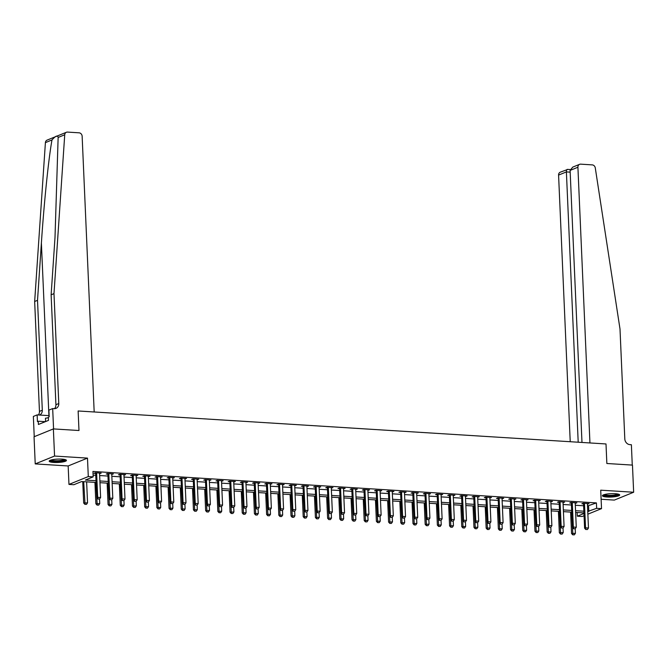 <?xml version="1.0" encoding="UTF-8"?>
<svg xmlns="http://www.w3.org/2000/svg" width="667" height="667" viewBox="0 0 667 667"><rect width="100%" height="100%" fill="white"/><g stroke="black" fill="none" stroke-linecap="round" stroke-linejoin="round"><path stroke-width="1" d="M53.744 462.448A8.638 1.684 177.5 0 0 66.45 460.413A8.638 1.684 177.5 0 0 61.898 459.129A8.638 1.684 177.5 0 0 49.191 461.164A8.638 1.684 177.5 0 0 53.744 462.448M606.987 497.015A8.638 1.684 177.5 0 0 619.693 494.981A8.638 1.684 177.5 0 0 615.132 493.697A8.638 1.684 177.5 0 0 602.426 495.731A8.638 1.684 177.5 0 0 606.987 497.015M96.073 482.441L81.682 481.541L73.845 484.726L68.968 484.417L88.294 476.563L93.172 476.872L85.334 480.057L95.998 480.715M68.159 465.966L87.485 458.112L54.561 456.053L53.368 428.914L34.042 436.768L35.226 463.907L68.159 465.966L68.968 484.417M601.117 499.266L614.324 500.092L633.65 492.238L600.717 490.178L601.526 508.629L587.869 514.182M584.059 515.733L582.199 516.491L577.322 516.183L583.958 513.482M577.155 512.498L577.322 516.183M54.561 456.053L35.226 463.907M581.983 442.454L570.102 170.41L572.745 167.117L579.59 164.332A3.327 2.86 67.9 0 1 580.699 164.157L592.254 164.882A3.327 2.86 67.9 0 1 595.281 167.917L620.002 328.998L624.804 438.911A5.536 4.769 67.9 0 0 629.915 444.639L631.382 444.731L632.266 465.082L606.853 463.498L632.466 465.099L633.65 492.238M587.51 506.02L596.406 502.901L92.938 471.444L93.172 476.872M93.097 475.129L95.756 475.288M99.65 475.538L107.954 476.055M111.839 476.296L120.152 476.813M124.037 477.055L132.349 477.58M136.235 477.822L144.547 478.339M148.433 478.581L156.745 479.106M160.63 479.348L168.943 479.865M172.828 480.107L181.132 480.624M185.026 480.865L193.33 481.391M197.215 481.632L205.528 482.149M209.413 482.391L217.725 482.916M221.611 483.158L229.923 483.675M233.809 483.917L242.121 484.434M246.006 484.676L254.319 485.201M258.204 485.443L266.508 485.96M270.402 486.201L278.706 486.727M282.591 486.968L290.904 487.485M294.789 487.727L303.101 488.244M306.987 488.494L315.299 489.011M319.185 489.253L327.497 489.77M331.382 490.012L339.695 490.537M343.58 490.779L351.884 491.296M355.778 491.537L364.082 492.054M367.967 492.304L376.28 492.821M380.165 493.063L388.477 493.58M392.363 493.822L400.675 494.347M404.561 494.589L412.873 495.106M416.758 495.348L425.071 495.864M428.956 496.115L437.26 496.632M441.154 496.873L449.458 497.39M453.343 497.632L461.656 498.157M465.541 498.399L473.853 498.916M477.739 499.158L486.051 499.675M489.937 499.925L498.249 500.442M502.134 500.684L510.447 501.2M514.332 501.442L522.636 501.968M526.53 502.209L534.834 502.726M538.719 502.968L547.032 503.493M550.917 503.735L559.229 504.252M563.115 504.494L571.427 505.011M575.313 505.252L583.625 505.778M587.527 503.51L587.46 503.802A1.109 0.95 67.9 0 0 587.427 504.127L589.053 503.602L583.191 503.235L581.891 503.768L583.458 503.868M575.229 503.352L576.855 502.843L571.002 502.476L569.693 503.01L571.26 503.101M563.14 501.984L563.065 502.276A1.109 0.95 67.9 0 0 563.031 502.601L564.657 502.076L558.804 501.717L557.495 502.243L559.063 502.343M550.942 501.225L550.867 501.517A1.109 0.95 67.9 0 0 550.834 501.842L552.459 501.317L546.606 500.95L545.298 501.484L546.865 501.584M538.744 500.458L538.669 500.759A1.109 0.95 67.9 0 0 538.644 501.084L540.262 500.558L534.409 500.192L533.1 500.717L534.667 500.817M526.446 500.3L528.064 499.791L522.211 499.425L520.91 499.958L522.478 500.058M514.349 498.933L514.282 499.233A1.109 0.95 67.9 0 0 514.249 499.558L515.866 499.033L510.013 498.666L508.713 499.199L510.28 499.291M502.151 498.174L502.084 498.466A1.109 0.95 67.9 0 0 502.051 498.791L503.677 498.266L497.815 497.899L496.515 498.432L498.082 498.532M489.853 498.016L491.479 497.507L485.626 497.14L484.317 497.674L485.884 497.774M477.655 497.257L479.281 496.748L473.428 496.381L472.119 496.907L473.687 497.007M465.566 495.889L465.491 496.181A1.109 0.95 67.9 0 0 465.458 496.506L467.083 495.981L461.231 495.614L459.922 496.148L461.489 496.248M453.368 495.122L453.293 495.423A1.109 0.95 67.9 0 0 453.268 495.748L454.886 495.222L449.033 494.856L447.724 495.389L449.291 495.481M441.07 494.972L442.688 494.455L436.835 494.089L435.534 494.622L437.102 494.722M428.973 493.605L428.906 493.897A1.109 0.95 67.9 0 0 428.873 494.222L430.49 493.697L424.637 493.33L423.337 493.863L424.904 493.955M416.775 492.838L416.708 493.13A1.109 0.95 67.9 0 0 416.675 493.463L418.301 492.938L412.439 492.571L411.139 493.096L412.706 493.196M404.477 492.68L406.103 492.171L400.25 491.804L398.941 492.338L400.508 492.438M392.279 491.921L393.905 491.412L388.052 491.045L386.743 491.579L388.311 491.671M380.19 490.553L380.115 490.845A1.109 0.95 67.9 0 0 380.082 491.17L381.707 490.645L375.855 490.278L374.546 490.812L376.113 490.912M367.992 489.795L367.917 490.087A1.109 0.95 67.9 0 0 367.892 490.412L369.51 489.886L363.657 489.52L362.348 490.053L363.915 490.145M355.694 489.636L357.312 489.119L351.459 488.761L350.158 489.286L351.726 489.386M343.597 488.269L343.53 488.561A1.109 0.95 67.9 0 0 343.497 488.886L345.114 488.361L339.261 487.994L337.961 488.527L339.528 488.628M331.399 487.502L331.332 487.802A1.109 0.95 67.9 0 0 331.299 488.127L332.925 487.602L327.063 487.235L325.763 487.76L327.33 487.86M319.21 486.743L319.134 487.035A1.109 0.95 67.9 0 0 319.101 487.36L320.727 486.835L314.874 486.468L313.565 487.002L315.132 487.102M306.903 486.585L308.529 486.076L302.676 485.709L301.367 486.243L302.935 486.335M294.814 485.217L294.739 485.509A1.109 0.95 67.9 0 0 294.706 485.843L296.331 485.309L290.478 484.951L289.17 485.476L290.737 485.576M282.616 484.459L282.541 484.751A1.109 0.95 67.9 0 0 282.516 485.076L284.134 484.55L278.281 484.184L276.972 484.717L278.539 484.817M270.318 484.3L271.936 483.792L266.083 483.425L264.782 483.95L266.35 484.05M258.221 482.933L258.154 483.225A1.109 0.95 67.9 0 0 258.121 483.55L259.738 483.025L253.885 482.658L252.585 483.191L254.152 483.292M246.023 482.166L245.956 482.466A1.109 0.95 67.9 0 0 245.923 482.791L247.549 482.266L241.687 481.899L240.387 482.433L241.954 482.524M233.834 481.407L233.758 481.699A1.109 0.95 67.9 0 0 233.725 482.024L235.351 481.499L229.498 481.14L228.189 481.666L229.756 481.766M221.527 481.249L223.153 480.74L217.3 480.373L215.991 480.907L217.559 481.007M209.438 479.881L209.363 480.182A1.109 0.95 67.9 0 0 209.33 480.507L210.955 479.982L205.102 479.615L203.794 480.14L205.361 480.24M197.24 479.123L197.165 479.415A1.109 0.95 67.9 0 0 197.14 479.74L198.758 479.214L192.905 478.848L191.596 479.381L193.163 479.481M184.942 478.964L186.56 478.456L180.707 478.089L179.406 478.623L180.974 478.714M172.845 477.597L172.778 477.889A1.109 0.95 67.9 0 0 172.745 478.214L174.362 477.689L168.509 477.33L167.209 477.855L168.776 477.956M160.647 476.838L160.58 477.13A1.109 0.95 67.9 0 0 160.547 477.455L162.173 476.93L156.311 476.563L155.011 477.097L156.578 477.197M148.458 476.071L148.382 476.371A1.109 0.95 67.9 0 0 148.349 476.697L149.975 476.171L144.122 475.804L142.813 476.33L144.38 476.43M136.151 475.913L137.777 475.404L131.924 475.037L130.615 475.571L132.183 475.671M124.062 474.545L123.987 474.846A1.109 0.95 67.9 0 0 123.954 475.171L125.579 474.646L119.726 474.279L118.418 474.812L119.985 474.904M111.864 473.787L111.789 474.079A1.109 0.95 67.9 0 0 111.764 474.404L113.382 473.878L107.529 473.512L106.22 474.045L107.787 474.145M99.566 473.628L101.184 473.12L95.331 472.753L94.03 473.287L95.598 473.387M53.368 428.914L78.981 430.515L78.131 410.972L606.003 443.955L589.945 442.955L577.914 167.234L570.102 170.41M87.485 458.112L88.294 476.563M596.406 502.901L596.648 508.329L601.526 508.629M606.853 463.498L606.003 443.955L606.853 463.498M583.933 512.923L575.621 512.406M571.736 512.164L563.432 511.639M559.538 511.397L551.234 510.88M547.349 510.639L539.036 510.113M535.151 509.871L526.838 509.355M522.953 509.113L514.641 508.596M510.755 508.354L502.443 507.829M498.557 507.587L490.245 507.07M486.36 506.828L478.056 506.303M474.162 506.061L465.858 505.544M461.973 505.303L453.66 504.786M449.775 504.544L441.462 504.019M437.577 503.777L429.265 503.26M425.379 503.018L417.067 502.493M413.181 502.251L404.869 501.734M400.984 501.492L392.68 500.975M388.786 500.725L380.482 500.208M376.597 499.967L368.284 499.45M364.399 499.208L356.086 498.683M352.201 498.441L343.889 497.924M340.003 497.682L331.691 497.165M327.805 496.915L319.493 496.398M315.608 496.156L307.304 495.639M303.41 495.398L295.106 494.872M291.221 494.631L282.908 494.114M279.023 493.872L270.71 493.355M266.825 493.105L258.513 492.588M254.627 492.346L246.315 491.829M242.429 491.587L234.117 491.062M230.232 490.82L221.928 490.303M218.034 490.062L209.73 489.545M205.845 489.295L197.532 488.778M193.647 488.536L185.334 488.019M181.449 487.777L173.137 487.252M169.251 487.01L160.939 486.493M157.053 486.251L148.741 485.734M144.856 485.484L136.552 484.967M132.658 484.726L124.354 484.209M120.469 483.967L112.156 483.442M108.271 483.2L99.958 482.683M587.744 511.447L596.648 508.329M99.883 480.965L108.196 481.482M112.081 481.724L120.394 482.241M124.279 482.483L132.583 483.008M136.477 483.25L144.781 483.767M148.666 484.009L156.978 484.534M160.864 484.776L169.176 485.293M173.061 485.534L181.374 486.051M185.259 486.293L193.572 486.818M197.457 487.06L205.769 487.577M209.655 487.819L217.959 488.344M221.853 488.586L230.157 489.103M234.042 489.345L242.354 489.861M246.24 490.103L254.552 490.629M258.437 490.87L266.75 491.387M270.635 491.629L278.948 492.154M282.833 492.396L291.145 492.913M295.031 493.155L303.335 493.672M307.229 493.922L315.533 494.439M319.418 494.681L327.73 495.197M331.616 495.439L339.928 495.965M343.813 496.206L352.126 496.723M356.011 496.965L364.324 497.482M368.209 497.732L376.522 498.249M380.407 498.491L388.711 499.008M392.605 499.249L400.909 499.775M404.794 500.017L413.106 500.533M416.992 500.775L425.304 501.292M429.189 501.542L437.502 502.059M441.387 502.301L449.7 502.818M453.585 503.06L461.897 503.585M465.783 503.827L474.087 504.344M477.981 504.586L486.285 505.102M490.17 505.353L498.482 505.869M502.368 506.111L510.68 506.628M514.565 506.87L522.878 507.395M526.763 507.637L535.076 508.154M538.961 508.396L547.274 508.921M551.159 509.163L559.463 509.68M563.357 509.922L571.661 510.438M575.546 510.68L583.858 511.205M588.577 506.086L588.811 511.514M587.719 503.518L587.744 504.135M575.521 502.76L575.546 503.368M563.323 501.993L563.348 502.61M551.125 501.234L551.15 501.851M538.928 500.475L538.961 501.084M526.73 499.708L526.763 500.325M514.54 498.949L514.565 499.558M502.343 498.182L502.368 498.799M490.145 497.424L490.17 498.041M477.947 496.665L477.972 497.274M465.749 495.898L465.774 496.515M453.552 495.139L453.585 495.748M441.354 494.372L441.387 494.989M429.164 493.613L429.189 494.23M416.967 492.855L416.992 493.463M404.769 492.088L404.794 492.705M392.571 491.329L392.596 491.938M380.373 490.562L380.398 491.179M368.176 489.803L368.209 490.42M355.978 489.044L356.011 489.653M343.788 488.277L343.813 488.894M331.591 487.519L331.616 488.127M319.393 486.752L319.418 487.369M307.195 485.993L307.22 486.61M294.997 485.226L295.022 485.843M282.8 484.467L282.833 485.084M270.602 483.708L270.635 484.317M258.412 482.941L258.437 483.558M246.215 482.183L246.24 482.8M234.017 481.416L234.042 482.033M221.819 480.657L221.844 481.274M209.621 479.898L209.646 480.507M197.424 479.131L197.457 479.748M185.226 478.372L185.259 478.981M173.036 477.605L173.061 478.222M160.839 476.847L160.864 477.464M148.641 476.088L148.666 476.697M136.443 475.321L136.468 475.938M124.245 474.562L124.27 475.171M112.048 473.795L112.081 474.412M99.85 473.036L99.883 473.653M585.943 529.448L587.41 529.531L585.943 529.448L585.543 527.83L584.6 528.214L583.558 504.327A1.109 0.95 67.9 0 0 583.5 503.994L583.258 503.243M587.427 504.127L588.469 528.014L585.543 527.83L584.5 503.944A1.109 0.95 67.9 0 0 584.442 503.618L584.342 503.31M587.41 529.531L588.469 528.014M584.6 528.214L585.784 529.506M570.61 512.089L571.544 533.517L575.413 533.317L575.212 528.773L573.587 528.748L575.212 528.773L576.271 527.247L575.229 503.368A1.109 0.95 67.9 0 1 575.262 503.043L575.338 502.743M572.728 534.817L574.345 534.842L572.728 534.817L571.544 533.517M571.569 512.148L572.886 534.751M575.413 533.317L574.345 534.842M578.197 442.221L566.391 171.911L558.579 175.088A3.327 2.86 -112.1 0 1 560.255 172.194L567.609 169.476C566.8 169.193 566.391 170.002 566.391 171.911L570.177 172.153M570.227 441.721L558.579 175.088M579.59 164.332A3.327 2.86 67.9 0 0 577.914 167.234M53.985 293.63L58.788 403.543A5.536 4.769 -112.1 0 1 55.995 408.371A5.536 4.769 -112.1 0 1 54.144 408.663L52.676 408.571L53.568 428.923L78.981 430.515L78.131 410.972L94.18 411.981L82.141 136.251A3.327 2.86 67.9 0 0 79.073 132.816L67.517 132.091A3.327 2.86 67.9 0 0 66.408 132.266A3.327 2.86 67.9 0 0 64.732 134.767L53.985 293.63L51.126 294.797L55.002 237.544L58.137 137.452C57.67 134.984 55.628 135.818 52.001 139.945C48.674 157.762 44.03 202.86 41.387 243.071L37.519 300.325L42.313 410.238A5.536 4.769 -112.1 0 1 39.57 415.041M37.519 300.325L34.659 301.492L39.453 411.397A5.536 4.769 -112.1 0 1 38.352 414.966M54.452 408.671A5.536 4.769 -112.1 0 0 55.92 404.702L51.126 294.797M52.001 139.945L45.406 142.63L34.659 301.492M52.676 408.571L48.891 410.113L49.183 416.783L48.349 417.125L48.491 420.385L38.411 424.479L38.261 421.227L37.427 421.569L37.135 414.891L33.35 416.433L34.234 436.693M49.133 415.641L37.135 414.891M45.406 142.63A3.327 2.86 -112.1 0 1 47.074 140.128L66.408 132.266M45.331 421.669L38.261 421.227M573.745 528.681L573.345 527.063L572.403 527.447L571.361 503.568A1.109 0.95 67.9 0 0 571.302 503.235L571.06 502.476M576.271 527.247L573.345 527.063L572.303 503.185A1.109 0.95 67.9 0 0 572.244 502.851L572.144 502.551M572.403 527.447L573.587 528.748M561.547 527.922L563.015 528.014L561.547 527.922L561.147 526.305L560.205 526.688L559.163 502.801A1.109 0.95 67.9 0 0 559.104 502.476L558.863 501.717M563.031 502.601L564.074 526.488L561.147 526.305L560.105 502.426A1.109 0.95 67.9 0 0 560.047 502.093L559.947 501.784M558.412 511.331L559.346 532.758L563.215 532.558L563.015 528.014L564.074 526.488M560.205 526.688L561.397 527.981M549.358 527.155L550.817 527.247L549.358 527.155L548.949 525.538L548.016 525.921L546.973 502.043A1.109 0.95 67.9 0 0 546.907 501.709L546.665 500.959M550.834 501.842L551.876 525.721L548.949 525.538L547.907 501.659A1.109 0.95 67.9 0 0 547.849 501.326L547.749 501.025M546.215 510.563L547.148 531.991L551.017 531.799L550.817 527.247L551.876 525.721M548.016 525.921L549.199 527.222M560.53 534.059L562.148 534.084L560.53 534.059L559.346 532.758M559.371 511.389L560.689 533.992M563.215 532.558L562.148 534.084M548.332 533.292L549.958 533.317L548.332 533.292L547.148 531.991M547.173 510.622L548.491 533.225M551.017 531.799L549.958 533.317M534.017 509.805L534.951 531.232L538.819 531.032L538.619 526.488L537.002 526.463L538.619 526.488L539.686 524.962L538.644 501.084M536.135 532.533L537.76 532.558L536.135 532.533L534.951 531.232M534.976 509.863L536.293 532.466M538.819 531.032L537.76 532.558M537.16 526.396L536.76 524.779L535.818 525.162L534.776 501.284A1.109 0.95 67.9 0 0 534.709 500.95L534.467 500.192M539.686 524.962L536.76 524.779L535.709 500.9A1.109 0.95 67.9 0 0 535.651 500.567L535.551 500.258M535.818 525.162L537.002 526.463M521.819 509.038L522.753 530.473L526.622 530.273L526.421 525.721L524.804 525.696L526.421 525.721L527.489 524.204L526.446 500.317A1.109 0.95 67.9 0 1 526.471 499.992L526.546 499.7M523.945 531.766L525.563 531.799L523.945 531.766L522.753 530.473M522.778 509.104L524.095 531.707M526.622 530.273L525.563 531.799M618.492 494.189A7.479 1.459 -2.5 0 1 613.04 495.806A7.479 1.459 -2.5 0 1 604.669 495.523A7.479 1.459 -2.5 0 1 603.552 494.839M604.327 494.581A6.92 1.351 177.5 0 0 605.119 494.906A6.92 1.351 177.5 0 0 612.039 495.239A6.92 1.351 177.5 0 0 617.692 493.997M602.726 495.264A8.588 1.676 177.5 0 0 603.735 495.681A8.588 1.676 177.5 0 0 612.364 496.081A8.588 1.676 177.5 0 0 619.351 494.539M65.258 459.621A7.479 1.459 -2.5 0 1 58.021 461.364A7.479 1.459 -2.5 0 1 50.317 460.272M51.092 460.013A6.92 1.351 177.5 0 0 57.979 460.714A6.92 1.351 177.5 0 0 64.457 459.43M49.491 460.697A8.588 1.676 177.5 0 0 58.054 461.581A8.588 1.676 177.5 0 0 66.108 459.972M48.374 417.75L45.456 418.226L45.606 421.561M524.962 525.629L524.562 524.02L523.62 524.395L522.578 500.517A1.109 0.95 67.9 0 0 522.519 500.183L522.269 499.433M527.489 524.204L524.562 524.02L523.52 500.133A1.109 0.95 67.9 0 0 523.453 499.8L523.362 499.5M523.62 524.395L524.804 525.696M509.621 508.279L510.555 529.706L514.424 529.506L514.232 524.962L512.606 524.937L514.232 524.962L515.291 523.437L514.249 499.558M511.747 531.007L513.365 531.032L511.747 531.007L510.555 529.706M510.58 508.337L511.897 530.94M514.424 529.506L513.365 531.032M512.765 524.871L512.364 523.253L511.422 523.637L510.38 499.758A1.109 0.95 67.9 0 0 510.322 499.425L510.072 498.666M515.291 523.437L512.364 523.253L511.322 499.375A1.109 0.95 67.9 0 0 511.264 499.041L511.164 498.733M511.422 523.637L512.606 524.937M497.424 507.52L498.366 528.948L502.226 528.748L502.034 524.204L500.408 524.17L502.034 524.204L503.093 522.678L502.051 498.791M499.55 530.24L501.167 530.273L499.55 530.24L498.366 528.948M498.391 507.579L499.708 530.182M502.226 528.748L501.167 530.273M500.567 524.112L500.167 522.494L499.224 522.878L498.182 498.991A1.109 0.95 67.9 0 0 498.124 498.666L497.882 497.907M503.093 522.678L500.167 522.494L499.124 498.608A1.109 0.95 67.9 0 0 499.066 498.282L498.966 497.974M499.224 522.878L500.408 524.17M485.234 506.753L486.168 528.181L490.037 527.989L489.836 523.437L488.211 523.412L489.836 523.437L490.895 521.911L489.853 498.032A1.109 0.95 67.9 0 1 489.886 497.707L489.962 497.415M487.352 529.481L488.969 529.506L487.352 529.481L486.168 528.181M486.193 506.812L487.51 529.415M490.037 527.989L488.969 529.506M488.369 523.345L487.969 521.727L487.027 522.111L485.985 498.232A1.109 0.95 67.9 0 0 485.926 497.899L485.684 497.148M490.895 521.911L487.969 521.727L486.927 497.849A1.109 0.95 67.9 0 0 486.868 497.515L486.768 497.215M487.027 522.111L488.211 523.412M473.036 505.995L473.97 527.422L477.839 527.222L477.639 522.678L476.021 522.645L477.639 522.678L478.698 521.152L477.655 497.274A1.109 0.95 67.9 0 1 477.689 496.94L477.764 496.648M475.154 528.723L476.772 528.748L475.154 528.723L473.97 527.422M473.995 506.053L475.313 528.656M477.839 527.222L476.772 528.748M476.171 522.586L475.771 520.969L474.829 521.352L473.787 497.474A1.109 0.95 67.9 0 0 473.728 497.14L473.487 496.381M478.698 521.152L475.771 520.969L474.729 497.09A1.109 0.95 67.9 0 0 474.671 496.757L474.571 496.448M474.829 521.352L476.021 522.645M460.839 505.227L461.772 526.663L465.641 526.463L465.441 521.911L463.823 521.886L465.441 521.911L466.5 520.393L465.458 496.506M462.956 527.956L464.582 527.989L462.956 527.956L461.772 526.663M461.797 505.294L463.115 527.897M465.641 526.463L464.582 527.989M463.982 521.819L463.573 520.21L462.64 520.585L461.597 496.707A1.109 0.95 67.9 0 0 461.531 496.373L461.289 495.623M466.5 520.393L463.573 520.21L462.531 496.323A1.109 0.95 67.9 0 0 462.473 495.99L462.373 495.689M462.64 520.585L463.823 521.886M448.641 504.469L449.575 525.896L453.443 525.696L453.243 521.152L451.626 521.127L453.243 521.152L454.31 519.626L453.268 495.748M450.759 527.197L452.384 527.222L450.759 527.197L449.575 525.896M449.6 504.527L450.917 527.13M453.443 525.696L452.384 527.222M451.784 521.06L451.384 519.443L450.442 519.826L449.4 495.948A1.109 0.95 67.9 0 0 449.333 495.614L449.091 494.856M454.31 519.626L451.384 519.443L450.333 495.564A1.109 0.95 67.9 0 0 450.275 495.231L450.175 494.922M450.442 519.826L451.626 521.127M436.443 503.71L437.377 525.137L441.246 524.937L441.045 520.393L439.428 520.36L441.045 520.393L442.113 518.868L441.07 494.981A1.109 0.95 67.9 0 1 441.095 494.656L441.17 494.364M438.569 526.43L440.187 526.463L438.569 526.43L437.377 525.137M437.402 503.768L438.719 526.371M441.246 524.937L440.187 526.463M439.586 520.302L439.186 518.684L438.244 519.068L437.202 495.181A1.109 0.95 67.9 0 0 437.143 494.847L436.893 494.097M442.113 518.868L439.186 518.684L438.144 494.797A1.109 0.95 67.9 0 0 438.077 494.472L437.986 494.164M438.244 519.068L439.428 520.36M424.245 502.943L425.179 524.37L429.048 524.179L428.856 519.626L427.23 519.601L428.856 519.626L429.915 518.101L428.873 494.222M426.371 525.671L427.989 525.696L426.371 525.671L425.179 524.37M425.204 503.001L426.521 525.604M429.048 524.179L427.989 525.696M427.389 519.535L426.988 517.917L426.046 518.301L425.004 494.422A1.109 0.95 67.9 0 0 424.946 494.089L424.696 493.33M429.915 518.101L426.988 517.917L425.946 494.039A1.109 0.95 67.9 0 0 425.888 493.705L425.788 493.405M426.046 518.301L427.23 519.601M412.048 502.184L412.99 523.612L416.858 523.412L416.658 518.868L415.032 518.834L416.658 518.868L417.717 517.342L416.675 493.463M414.174 524.912L415.791 524.937L414.174 524.912L412.99 523.612M413.015 502.243L414.332 524.846M416.858 523.412L415.791 524.937M415.191 518.776L414.791 517.158L413.848 517.542L412.806 493.655A1.109 0.95 67.9 0 0 412.748 493.33L412.506 492.571M417.717 517.342L414.791 517.158L413.748 493.28A1.109 0.95 67.9 0 0 413.69 492.946L413.59 492.638M413.848 517.542L415.032 518.834M399.858 501.417L400.792 522.853L404.661 522.653L404.46 518.101L402.835 518.076L404.46 518.101L405.519 516.583L404.477 492.696A1.109 0.95 67.9 0 1 404.51 492.371L404.586 492.079M401.976 524.145L403.593 524.179L401.976 524.145L400.792 522.853M400.817 501.484L402.134 524.087M404.661 522.653L403.593 524.179M402.993 518.009L402.593 516.4L401.651 516.775L400.609 492.896A1.109 0.95 67.9 0 0 400.55 492.563L400.308 491.812M405.519 516.583L402.593 516.4L401.551 492.513A1.109 0.95 67.9 0 0 401.492 492.179L401.392 491.879M401.651 516.775L402.835 518.076M387.66 500.659L388.594 522.086L392.463 521.886L392.263 517.342L390.645 517.317L392.263 517.342L393.322 515.816L392.279 491.938A1.109 0.95 67.9 0 1 392.313 491.612L392.388 491.312M389.778 523.387L391.396 523.412L389.778 523.387L388.594 522.086M388.619 500.717L389.937 523.32M392.463 521.886L391.396 523.412M390.795 517.25L390.395 515.633L389.453 516.016L388.411 492.138A1.109 0.95 67.9 0 0 388.352 491.804L388.111 491.045M393.322 515.816L390.395 515.633L389.353 491.754A1.109 0.95 67.9 0 0 389.295 491.421L389.195 491.112M389.453 516.016L390.645 517.317M375.463 499.9L376.396 521.327L380.265 521.127L380.065 516.583L378.447 516.55L380.065 516.583L381.124 515.057L380.082 491.17M377.58 522.62L379.206 522.653L377.58 522.62L376.396 521.327M376.421 499.958L377.739 522.561M380.265 521.127L379.206 522.653M378.606 516.491L378.197 514.874L377.264 515.258L376.221 491.371A1.109 0.95 67.9 0 0 376.155 491.037L375.913 490.287M381.124 515.057L378.197 514.874L377.155 490.987A1.109 0.95 67.9 0 0 377.097 490.662L376.997 490.353M377.264 515.258L378.447 516.55M363.265 499.133L364.199 520.56L368.067 520.36L367.867 515.816L366.25 515.791L367.867 515.816L368.934 514.29L367.892 490.412M365.383 521.861L367.008 521.886L365.383 521.861L364.199 520.56M364.224 499.191L365.541 521.794M368.067 520.36L367.008 521.886M366.408 515.724L366.008 514.107L365.066 514.49L364.024 490.612A1.109 0.95 67.9 0 0 363.957 490.278L363.715 489.52M368.934 514.29L366.008 514.107L364.957 490.228A1.109 0.95 67.9 0 0 364.899 489.895L364.799 489.595M365.066 514.49L366.25 515.791M351.067 498.374L352.001 519.801L355.87 519.601L355.669 515.057L354.052 515.024L355.669 515.057L356.737 513.532L355.694 489.653A1.109 0.95 67.9 0 1 355.719 489.32L355.794 489.028M353.193 521.102L354.811 521.127L353.193 521.102L352.001 519.801M352.026 498.432L353.343 521.035M355.87 519.601L354.811 521.127M354.21 514.966L353.81 513.348L352.868 513.732L351.826 489.845A1.109 0.95 67.9 0 0 351.767 489.52L351.517 488.761M356.737 513.532L353.81 513.348L352.768 489.47A1.109 0.95 67.9 0 0 352.701 489.136L352.61 488.828M352.868 513.732L354.052 515.024M338.869 497.607L339.803 519.043L343.672 518.843L343.48 514.29L341.854 514.265L343.48 514.29L344.539 512.765L343.497 488.886M340.995 520.335L342.613 520.368L340.995 520.335L339.803 519.043M339.828 497.674L341.145 520.277M343.672 518.843L342.613 520.368M342.013 514.199L341.612 512.589L340.67 512.965L339.628 489.086A1.109 0.95 67.9 0 0 339.57 488.753L339.32 488.002M344.539 512.765L341.612 512.589L340.57 488.703A1.109 0.95 67.9 0 0 340.512 488.369L340.412 488.069M340.67 512.965L341.854 514.265M326.672 496.848L327.614 518.276L331.482 518.076L331.282 513.532L329.656 513.507L331.282 513.532L332.341 512.006L331.299 488.127M328.798 519.576L330.415 519.601L328.798 519.576L327.614 518.276M327.639 496.907L328.956 519.51M331.482 518.076L330.415 519.601M329.815 513.44L329.415 511.822L328.472 512.206L327.43 488.327A1.109 0.95 67.9 0 0 327.372 487.994L327.13 487.235M332.341 512.006L329.415 511.822L328.372 487.944A1.109 0.95 67.9 0 0 328.314 487.61L328.214 487.302M328.472 512.206L329.656 513.507M314.482 496.09L315.416 517.517L319.285 517.317L319.084 512.773L317.459 512.74L319.084 512.773L320.143 511.247L319.101 487.36M316.6 518.809L318.217 518.843L316.6 518.809L315.416 517.517M315.441 496.148L316.758 518.751M319.285 517.317L318.217 518.843M317.617 512.681L317.217 511.064L316.275 511.447L315.233 487.56A1.109 0.95 67.9 0 0 315.174 487.227L314.932 486.476M320.143 511.247L317.217 511.064L316.175 487.177A1.109 0.95 67.9 0 0 316.116 486.852L316.016 486.543M316.275 511.447L317.459 512.74M302.284 495.323L303.218 516.75L307.087 516.55L306.887 512.006L305.269 511.981L306.887 512.006L307.946 510.48L306.903 486.602A1.109 0.95 67.9 0 1 306.937 486.276L307.012 485.976M304.402 518.051L306.02 518.076L304.402 518.051L303.218 516.75M303.243 495.381L304.561 517.984M307.087 516.55L306.02 518.076M305.419 511.914L305.019 510.297L304.077 510.68L303.035 486.802A1.109 0.95 67.9 0 0 302.976 486.468L302.735 485.709M307.946 510.48L305.019 510.297L303.977 486.418A1.109 0.95 67.9 0 0 303.919 486.085L303.818 485.784M304.077 510.68L305.269 511.981M290.087 494.564L291.02 515.991L294.889 515.791L294.689 511.247L293.071 511.214L294.689 511.247L295.748 509.721L294.706 485.843M292.204 517.292L293.83 517.317L292.204 517.292L291.02 515.991M291.045 494.622L292.363 517.225M294.889 515.791L293.83 517.317M293.23 511.155L292.821 509.538L291.888 509.922L290.845 486.035A1.109 0.95 67.9 0 0 290.779 485.709L290.537 484.951M295.748 509.721L292.821 509.538L291.779 485.659A1.109 0.95 67.9 0 0 291.721 485.326L291.621 485.017M291.888 509.922L293.071 511.214M277.889 493.797L278.823 515.232L282.691 515.032L282.491 510.48L280.874 510.455L282.491 510.48L283.558 508.954L282.516 485.076M280.007 516.525L281.632 516.558L280.007 516.525L278.823 515.232M278.848 493.863L280.165 516.466M282.691 515.032L281.632 516.558M281.032 510.388L280.632 508.779L279.69 509.154L278.648 485.276A1.109 0.95 67.9 0 0 278.581 484.942L278.339 484.192M283.558 508.954L280.632 508.779L279.581 484.892A1.109 0.95 67.9 0 0 279.523 484.559L279.423 484.259M279.69 509.154L280.874 510.455M265.691 493.038L266.625 514.465L270.494 514.265L270.293 509.721L268.676 509.696L270.293 509.721L271.361 508.196L270.318 484.317A1.109 0.95 67.9 0 1 270.343 483.992L270.418 483.692M267.817 515.766L269.435 515.791L267.817 515.766L266.625 514.465M266.65 493.096L267.967 515.699M270.494 514.265L269.435 515.791M268.834 509.63L268.434 508.012L267.492 508.396L266.45 484.517A1.109 0.95 67.9 0 0 266.391 484.184L266.141 483.425M271.361 508.196L268.434 508.012L267.392 484.134A1.109 0.95 67.9 0 0 267.325 483.8L267.234 483.492M267.492 508.396L268.676 509.696M253.493 492.279L254.427 513.707L258.296 513.507L258.104 508.954L256.478 508.929L258.104 508.963L259.163 507.437L258.121 483.55M255.619 514.999L257.237 515.032L255.619 514.999L254.427 513.707M254.452 492.338L255.769 514.941M258.296 513.507L257.237 515.032M256.637 508.871L256.236 507.253L255.294 507.637L254.252 483.75A1.109 0.95 67.9 0 0 254.194 483.417L253.944 482.666M259.163 507.437L256.236 507.253L255.194 483.367A1.109 0.95 67.9 0 0 255.136 483.041L255.036 482.733M255.294 507.637L256.478 508.929M241.296 491.512L242.238 512.94L246.106 512.74L245.906 508.196L244.28 508.171L245.906 508.196L246.965 506.67L245.923 482.791M243.422 514.24L245.039 514.265L243.422 514.24L242.238 512.94M242.263 491.571L243.58 514.174M246.106 512.74L245.039 514.265M244.439 508.104L244.039 506.486L243.096 506.87L242.054 482.991A1.109 0.95 67.9 0 0 241.996 482.658L241.754 481.899M246.965 506.67L244.039 506.486L242.996 482.608A1.109 0.95 67.9 0 0 242.938 482.274L242.838 481.974M243.096 506.87L244.28 508.171M229.106 490.754L230.04 512.181L233.909 511.981L233.708 507.437L232.083 507.404L233.708 507.437L234.767 505.911L233.725 482.024M231.224 513.482L232.841 513.507L231.224 513.482L230.04 512.181M230.065 490.812L231.382 513.415M233.909 511.981L232.841 513.507M232.241 507.345L231.841 505.728L230.899 506.111L229.857 482.224A1.109 0.95 67.9 0 0 229.798 481.899L229.556 481.14M234.767 505.911L231.841 505.728L230.799 481.849A1.109 0.95 67.9 0 0 230.74 481.516L230.64 481.207M230.899 506.111L232.083 507.404M216.908 489.987L217.842 511.422L221.711 511.222L221.511 506.67L219.893 506.645L221.511 506.67L222.57 505.144L221.527 481.266A1.109 0.95 67.9 0 1 221.561 480.94L221.636 480.649M219.026 512.715L220.644 512.74L219.026 512.715L217.842 511.422M217.867 490.053L219.185 512.656M221.711 511.222L220.644 512.74M220.043 506.578L219.643 504.961L218.701 505.344L217.659 481.466A1.109 0.95 67.9 0 0 217.6 481.132L217.359 480.382M222.57 505.144L219.643 504.961L218.601 481.082A1.109 0.95 67.9 0 0 218.543 480.749L218.442 480.448M218.701 505.344L219.893 506.645M204.711 489.228L205.644 510.655L209.513 510.455L209.313 505.911L207.695 505.886L209.313 505.911L210.372 504.385L209.33 480.507M206.828 511.956L208.454 511.981L206.828 511.956L205.644 510.655M205.669 489.286L206.987 511.889M209.513 510.455L208.454 511.981M207.854 505.819L207.445 504.202L206.512 504.586L205.469 480.707A1.109 0.95 67.9 0 0 205.403 480.373L205.161 479.615M210.372 504.385L207.445 504.202L206.403 480.323A1.109 0.95 67.9 0 0 206.345 479.99L206.245 479.681M206.512 504.586L207.695 505.886M192.513 488.469L193.447 509.896L197.315 509.696L197.115 505.144L195.498 505.119L197.115 505.144L198.182 503.627L197.14 479.74M194.631 511.189L196.256 511.222L194.631 511.189L193.447 509.896M193.472 488.527L194.789 511.13M197.315 509.696L196.256 511.222M195.656 505.061L195.256 503.443L194.314 503.827L193.272 479.94A1.109 0.95 67.9 0 0 193.205 479.606L192.963 478.856M198.182 503.627L195.256 503.443L194.205 479.556A1.109 0.95 67.9 0 0 194.147 479.231L194.047 478.923M194.314 503.827L195.498 505.119M180.315 487.702L181.249 509.129L185.118 508.929L184.917 504.385L183.3 504.36L184.917 504.385L185.985 502.86L184.942 478.981A1.109 0.95 67.9 0 1 184.967 478.656L185.042 478.356M182.441 510.43L184.059 510.455L182.441 510.43L181.249 509.129M181.274 487.76L182.591 510.363M185.118 508.929L184.059 510.455M183.458 504.294L183.058 502.676L182.116 503.06L181.074 479.181A1.109 0.95 67.9 0 0 181.015 478.848L180.765 478.089M185.985 502.86L183.058 502.676L182.016 478.798A1.109 0.95 67.9 0 0 181.949 478.464L181.858 478.164M182.116 503.06L183.3 504.36M168.117 486.943L169.051 508.371L172.92 508.171L172.728 503.627L171.102 503.593L172.728 503.627L173.787 502.101L172.745 478.214M170.243 509.671L171.861 509.696L170.243 509.671L169.051 508.371M169.076 487.002L170.393 509.605M172.92 508.171L171.861 509.696M171.261 503.535L170.86 501.918L169.918 502.301L168.876 478.414A1.109 0.95 67.9 0 0 168.818 478.089L168.568 477.33M173.787 502.101L170.86 501.918L169.818 478.039A1.109 0.95 67.9 0 0 169.76 477.705L169.66 477.397M169.918 502.301L171.102 503.593M155.92 486.176L156.862 507.604L160.73 507.412L160.53 502.86L158.904 502.835L160.53 502.86L161.589 501.334L160.547 477.455M158.046 508.904L159.663 508.929L158.046 508.904L156.862 507.604M156.887 486.235L158.204 508.838M160.73 507.412L159.663 508.929M159.063 502.768L158.663 501.15L157.72 501.534L156.678 477.655A1.109 0.95 67.9 0 0 156.62 477.322L156.378 476.572M161.589 501.334L158.663 501.15L157.62 477.272A1.109 0.95 67.9 0 0 157.562 476.938L157.462 476.638M157.72 501.534L158.904 502.835M143.73 485.418L144.664 506.845L148.533 506.645L148.332 502.101L146.707 502.076L148.332 502.101L149.391 500.575L148.349 476.697M145.848 508.146L147.465 508.171L145.848 508.146L144.664 506.845M144.689 485.476L146.006 508.079M148.533 506.645L147.465 508.171M146.865 502.009L146.465 500.392L145.523 500.775L144.481 476.897A1.109 0.95 67.9 0 0 144.422 476.563L144.18 475.804M149.391 500.575L146.465 500.392L145.423 476.513A1.109 0.95 67.9 0 0 145.364 476.18L145.264 475.871M145.523 500.775L146.707 502.076M131.532 484.651L132.466 506.086L136.335 505.886L136.135 501.334L134.517 501.309L136.135 501.334L137.194 499.816L136.151 475.93A1.109 0.95 67.9 0 1 136.185 475.604L136.26 475.313M133.65 507.379L135.268 507.412L133.65 507.379L132.466 506.086M132.491 484.717L133.809 507.32M136.335 505.886L135.268 507.412M134.667 501.242L134.267 499.633L133.325 500.008L132.283 476.13A1.109 0.95 67.9 0 0 132.224 475.796L131.983 475.046M137.194 499.816L134.267 499.633L133.225 475.746A1.109 0.95 67.9 0 0 133.167 475.413L133.066 475.112M133.325 500.008L134.517 501.309M119.335 483.892L120.268 505.319L124.137 505.119L123.937 500.575L122.319 500.55L123.937 500.575L124.996 499.049L123.954 475.171M121.452 506.62L123.078 506.645L121.452 506.62L120.268 505.319M120.293 483.95L121.611 506.553M124.137 505.119L123.078 506.645M122.478 500.483L122.069 498.866L121.136 499.249L120.093 475.371A1.109 0.95 67.9 0 0 120.027 475.037L119.785 474.279M124.996 499.049L122.069 498.866L121.027 474.987A1.109 0.95 67.9 0 0 120.969 474.654L120.869 474.345M121.136 499.249L122.319 500.55M107.137 483.133L108.071 504.56L111.939 504.36L111.739 499.816L110.122 499.783L111.739 499.816L112.806 498.291L111.764 474.404M109.255 505.853L110.88 505.886L109.255 505.853L108.071 504.56M108.096 483.191L109.413 505.794M111.939 504.36L110.88 505.886M110.28 499.725L109.88 498.107L108.938 498.491L107.896 474.604A1.109 0.95 67.9 0 0 107.829 474.279L107.587 473.52M112.806 498.291L109.88 498.107L108.829 474.22A1.109 0.95 67.9 0 0 108.771 473.895L108.671 473.587M108.938 498.491L110.122 499.783M94.939 482.366L95.873 503.793L99.742 503.602L99.541 499.049L97.924 499.024L99.541 499.049L100.609 497.524L99.566 473.645A1.109 0.95 67.9 0 1 99.591 473.32L99.666 473.028M97.065 505.094L98.683 505.119L97.065 505.094L95.873 503.793M95.898 482.424L97.215 505.027M99.742 503.602L98.683 505.119M98.082 498.958L97.682 497.34L96.74 497.724L95.698 473.845A1.109 0.95 67.9 0 0 95.639 473.512L95.389 472.761M100.609 497.524L97.682 497.34L96.64 473.462A1.109 0.95 67.9 0 0 96.573 473.128L96.482 472.828M96.74 497.724L97.924 499.024M82.741 481.607L83.675 503.035L87.544 502.835L86.627 481.849M84.867 504.335L86.485 504.36L84.867 504.335L83.675 503.035M83.7 481.666L85.017 504.269M87.544 502.835L86.485 504.36M584.442 503.618L583.5 503.994M584.5 503.944L583.558 504.327M41.387 243.071L48.924 415.624M42.313 410.238L39.453 411.397M55.92 404.702L58.788 403.543M64.732 134.767L58.137 137.452M572.244 502.851L571.302 503.235M572.303 503.185L571.361 503.568M560.047 502.093L559.104 502.476M560.105 502.426L559.163 502.801M547.849 501.326L546.907 501.709M547.907 501.659L546.973 502.043M535.651 500.567L534.709 500.95M535.709 500.9L534.776 501.284M523.453 499.8L522.519 500.183M523.52 500.133L522.578 500.517M511.264 499.041L510.322 499.425M511.322 499.375L510.38 499.758M499.066 498.282L498.124 498.666M499.124 498.608L498.182 498.991M486.868 497.515L485.926 497.899M486.927 497.849L485.985 498.232M474.671 496.757L473.728 497.14M474.729 497.09L473.787 497.474M462.473 495.99L461.531 496.373M462.531 496.323L461.597 496.707M450.275 495.231L449.333 495.614M450.333 495.564L449.4 495.948M438.077 494.472L437.143 494.847M438.144 494.797L437.202 495.181M425.888 493.705L424.946 494.089M425.946 494.039L425.004 494.422M413.69 492.946L412.748 493.33M413.748 493.28L412.806 493.655M401.492 492.179L400.55 492.563M401.551 492.513L400.609 492.896M389.295 491.421L388.352 491.804M389.353 491.754L388.411 492.138M377.097 490.662L376.155 491.037M377.155 490.987L376.221 491.371M364.899 489.895L363.957 490.278M364.957 490.228L364.024 490.612M352.701 489.136L351.767 489.52M352.768 489.47L351.826 489.845M340.512 488.369L339.57 488.753M340.57 488.703L339.628 489.086M328.314 487.61L327.372 487.994M328.372 487.944L327.43 488.327M316.116 486.852L315.174 487.227M316.175 487.177L315.233 487.56M303.919 486.085L302.976 486.468M303.977 486.418L303.035 486.802M291.721 485.326L290.779 485.709M291.779 485.659L290.845 486.035M279.523 484.559L278.581 484.942M279.581 484.892L278.648 485.276M267.325 483.8L266.391 484.184M267.392 484.134L266.45 484.517M255.136 483.041L254.194 483.417M255.194 483.367L254.252 483.75M242.938 482.274L241.996 482.658M242.996 482.608L242.054 482.991M230.74 481.516L229.798 481.899M230.799 481.849L229.857 482.224M218.543 480.749L217.6 481.132M218.601 481.082L217.659 481.466M206.345 479.99L205.403 480.373M206.403 480.323L205.469 480.707M194.147 479.231L193.205 479.606M194.205 479.556L193.272 479.94M181.949 478.464L181.015 478.848M182.016 478.798L181.074 479.181M169.76 477.705L168.818 478.089M169.818 478.039L168.876 478.414M157.562 476.938L156.62 477.322M157.62 477.272L156.678 477.655M145.364 476.18L144.422 476.563M145.423 476.513L144.481 476.897M133.167 475.413L132.224 475.796M133.225 475.746L132.283 476.13M120.969 474.654L120.027 475.037M121.027 474.987L120.093 475.371M108.771 473.895L107.829 474.279M108.829 474.22L107.896 474.604M96.573 473.128L95.639 473.512M96.64 473.462L95.698 473.845M570.21 169.56L567.309 169.376"/></g></svg>
